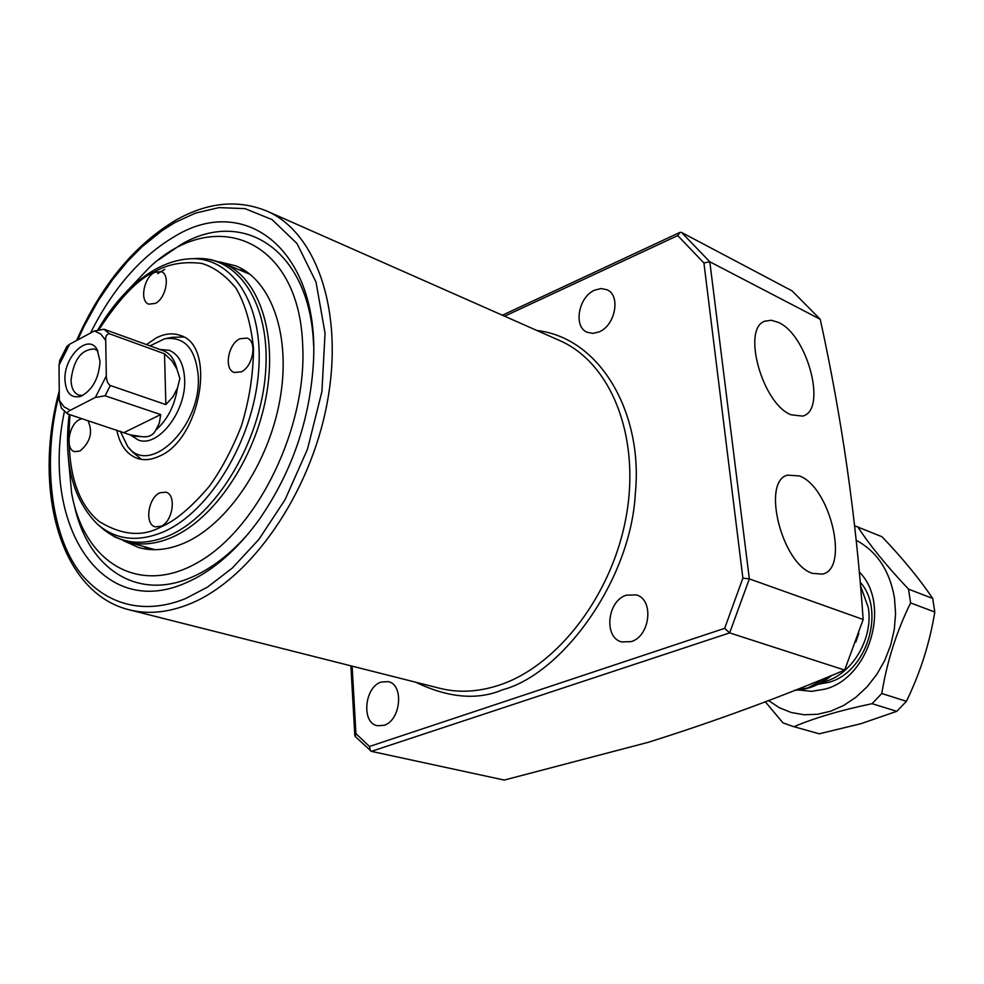 <?xml version="1.0" encoding="UTF-8"?>
<svg xmlns="http://www.w3.org/2000/svg" width="984" height="984" viewBox="0 0 984 984"><rect width="100%" height="100%" fill="white"/><g stroke="black" fill="none" stroke-linecap="round" stroke-linejoin="round"><path stroke-width="1.48" d="M599.059 331.903C615.344 325.593 620.99 295.298 606.993 289.751L601.113 288.546L594.73 290.132C578.469 296.713 573.057 326.909 587.251 332.297L592.922 333.379L599.059 331.903M631.113 641.642C650.227 636.353 654.262 599.453 636.341 594.914L626.304 595.185C607.226 600.806 603.463 637.607 621.654 641.925L631.113 641.642M383.908 725.331C400.832 720.731 404.276 684.397 388.163 681.629L381.263 682.047C364.387 686.918 361.116 723.105 377.413 725.737L383.908 725.331M313.613 345.519L313.539 343.834C309.652 250.059 243.405 207.501 180.982 244.561L158.695 259.801M90.516 333.035C112.828 288.373 141.118 256.049 175.361 236.037C245.668 193.196 319.517 250.551 313.465 361.928C310.095 419.627 291.965 472.246 259.05 519.773C236.554 550.609 211.99 571.716 185.398 583.069C99.999 620.67 40.75 522.812 64.391 411.533M74.231 504.829C87.391 567.325 135.853 601.359 190.933 577.559C211.302 568.9 230.674 553.98 249.063 532.787M126.136 292.063L149.531 267.328C214.77 205.545 298.767 238.903 302.642 344.289C307.438 426.379 258.595 527.645 198.879 561.876C139.224 597.005 83.935 562.614 71.647 493.242L68.474 459.344M355.937 733.67L355.187 736.45L371.362 751.358L504.251 780.066L648.259 742.305C714.728 721.42 780.201 697.336 844.678 670.079L729.648 632.884L724.654 628.333L369.492 746.475L355.937 733.67L352.124 666.156M778.59 322.494C807.803 335.298 827.372 410.525 802.6 416.097L791.099 414.805C762.206 403.846 741.358 327.979 765.072 321.128L771.419 320.255L778.59 322.494M799.377 475.924C830.189 486.809 849.782 568.973 822.378 574.127L812.587 573.377C782.083 564.496 761.173 481.68 787.421 475.149L799.377 475.924M245.065 270.711L239.1 269.764M219.555 261.855L235.84 265.877C271.768 280.305 291.436 336.417 279.837 400.23C268.423 464.017 227.156 524.73 184.242 543.07C168.055 549.97 152.877 551.471 138.744 547.571L123.43 540.708M536.957 330.513C601.076 337.893 643.265 414.276 635.344 493.205C631.002 580.019 562.368 673.979 502.603 689.784C477.363 700.473 448.397 697.951 415.728 682.232M370.414 750.866L369.492 746.475M844.678 670.079L863.165 619.502L749.341 578.899L742.883 578.149L724.654 628.333M863.165 619.502C856.141 517.793 841.837 417.733 820.238 319.296L709.808 261.781L703.929 262.974L742.883 578.149M820.238 319.296L792.083 290.87L681.506 232.421L679.993 232.384L677.73 235.582L703.929 262.974M143.701 546.514L148.978 549.453M821.812 682.306C850.373 676.955 873.718 639.784 868.319 607.657L860.557 585.849M159.912 349.443L169.223 350.316C178.657 354.277 183.799 363.896 184.635 379.172C186.542 411.103 158.043 448.077 138.301 440.02L130.429 434.965M157.944 348.902L163.369 350.71C170.146 353.354 174.672 359.517 176.935 369.184L179.887 378.459L177.477 387.991C174.635 405.863 167.391 419.897 155.767 430.106C153.184 435.211 148.658 437.4 142.2 436.687L133.935 436.109L67.515 413.883L67.429 412.37L69.372 410.734L95.374 397.438L105.091 395.789L160.724 414.572L159.297 423.341L155.767 430.106M100.036 361.3L97.109 349.455C88.326 333.158 63.886 356.429 64.932 379.676C65.854 393.169 71.205 398.692 80.971 396.257C92.558 389.984 98.917 378.323 100.036 361.3M98.006 351.177L94.673 349.012C81.537 349.086 73.665 359.455 71.045 380.095C71.315 388.139 73.886 393.145 78.781 395.113L82.742 395.47M142.2 436.687L130.06 434.854M124.132 432.505L160.724 414.572M177.477 387.991L173.049 396.65L165.853 404.608L109.667 385.273L107.354 382.063L106.346 377.524L105.706 340.452C105.313 336.368 106.555 334.142 109.433 333.773L164.512 353.785L172.065 361.017L176.935 369.184M158.658 348.988L104.046 329.246L94.439 330.932L69.618 344.252L66.814 346.491L59.729 360.538L59.04 365.199L59.311 400.279L61.451 408.212L67.884 414.141M164.512 353.785L165.853 404.608M160.048 492.75L165.853 492.172C176.776 494.546 172.852 521.803 160.884 526.305L155.275 526.846C144.279 524.534 148.117 497.412 160.048 492.75M239.875 338.767L247.021 338.09C257.476 341.153 253.085 366.786 241.191 371.841L234.266 372.481C223.737 369.48 228.017 343.982 239.875 338.767M154.537 272.359L161.216 271.584C170.552 274.401 166.124 298.349 155.312 303.404L148.805 304.154C139.421 301.387 143.738 277.562 154.537 272.359M87.994 420.746C93.086 432.025 90.417 442.111 79.987 451.029L74.599 451.656C64.821 449.442 68.806 424.239 79.63 419.541L81.832 418.741M183.676 337.032L172.286 337.291L166.382 338.434M116.776 430.106C119.962 445.223 126.948 454.694 137.735 458.519C144.377 460.561 151.511 459.823 159.137 456.281C200.921 439.454 216.874 345.286 180.17 335.396C172.704 332.727 164.709 333.588 156.173 337.955L146.37 344.683M149.863 345.95L164.586 338.791C184.537 336.122 195.755 348.631 198.239 376.306C201.585 426.626 149.064 477.228 127.539 446.244L120.294 431.25M128.744 447.622L132.692 452.173L141.499 459.38M854.641 525.764L882.021 536.747C902.697 558.42 919.597 578.986 932.697 598.457L934.8 612.036C929.72 643.118 920.249 672.871 906.412 701.309L896.793 711.321L860.914 723.695L819.229 733.806L792.501 726.29L819.229 733.806M860.237 582.196C885.994 610.88 866.547 672.749 828.688 682.342L818.11 684.261M856.228 540.29C877.002 551.507 889.757 570.769 894.493 598.063L895.575 613.61L894.284 629.502L890.655 645.246L884.776 660.35L876.867 674.323L867.15 686.746L855.969 697.226L843.657 705.454L830.631 711.198L817.274 714.322L804.002 714.741L791.21 712.502L779.266 707.693L768.492 700.497M934.8 612.036L910.606 602.921L908.527 589.145L932.697 598.457M857.716 526.784C869.708 545.185 886.645 565.972 908.527 589.145M859.339 572.036C891.381 603.659 869.671 677.976 824.998 689.12L811.751 691.346L798.848 690.03M792.501 726.29L782.944 722.846L765.257 701.74M896.793 711.321L872.07 703.683C840.84 710.19 814.801 717.865 793.965 726.696M910.606 602.921C896.596 631.384 886.978 661.58 881.787 693.511L906.412 701.309M872.07 703.683L881.787 693.511M439.75 688.296C458.679 693.056 478.593 691.961 499.503 685.048C558.531 665.528 613.573 592.934 626.685 513.673C640.055 434.374 610.031 362.284 559.625 340.538L266.787 211.043C316.799 232.445 344.363 312.457 327.057 403.465C310.046 494.423 250.293 579.662 189.666 603.967C168.202 612.589 148.092 614.545 129.31 609.834L439.75 688.296M77.711 339.911L84.194 326.036L98.129 300.895L112.779 279.37L127.551 261.412L142.004 246.799L162.422 230.367L174.98 222.507L195.459 213.11L219.026 207.599L245.077 208.645L272.039 219.58L297.02 243.54L316.024 282.064L325.052 333.293L321.916 391.571L307.475 449.233L285.065 499.688L258.866 539.417L232.347 568.026L207.685 586.981L185.841 598.432C157.883 610.055 118.584 613.204 86.051 579.49C53.333 546.28 40.172 467.609 59.261 394.018M504.62 316.208L677.73 235.582M371.362 751.358L729.648 632.884L749.341 578.899L709.808 261.781L681.506 232.421M105.091 395.789L110.294 385.58M109.433 333.773L104.046 329.246M94.439 330.932L100.86 334.08L105.706 340.452M59.04 365.199L69.618 344.252M70.258 410.242L63.972 406.81L59.311 400.279M106.272 376.048L95.374 397.438M249.985 274.253L223.183 263.22C258.521 277.377 277.783 332.789 266.27 395.888C254.954 458.962 214.266 519.085 172.003 537.326C156.025 544.213 141.056 545.726 127.12 541.864L114.808 536.957L103.677 529.527M191.659 258.743L194.069 258.632C238.079 254.844 271.227 304.167 265.508 373.391C260.207 442.468 216.025 515.567 168.817 535.739C142.434 546.612 119.95 543.881 101.364 527.535L99.544 525.96M155.841 269.062C166.714 263.122 177.6 259.727 188.51 258.89C231.781 255.163 264.265 303.761 258.571 371.915C253.294 439.934 209.85 511.926 163.455 531.864C137.514 542.627 115.411 539.97 97.145 523.906C72.804 499.282 63.468 462.849 69.151 414.621M99.286 329.173C119.519 298.226 137.932 279.099 154.525 271.781C167.895 264.007 183.639 261.215 201.769 263.417C213.946 267.07 225.324 275.274 235.902 288.029C245.237 304.007 251.117 324.265 253.528 348.791C253.257 374.83 249.198 400.586 241.351 426.084C231.917 449.811 221.215 469.921 209.248 486.391C191.105 507.609 174.992 521.114 160.896 526.932C142.36 537.153 121.733 535.308 99.015 521.397C75.547 501.803 65.879 466.305 70.012 414.904M157.674 273.601L164.808 269.333M794.703 690.251L807.987 687.89L829.832 676.143M266.787 211.043C237.98 199.297 207.796 202.261 176.197 219.924M176.05 220.01C134.341 244.967 101.18 285.139 76.58 340.513M59.237 390.869C32.484 489.675 59.852 592.897 129.31 609.834M354.818 735.638L350.894 665.836M502.381 315.224L679.993 232.372M764.248 321.51L765.072 321.128M786.622 475.481L787.421 475.149M223.183 263.22L210.453 259.493L197.12 258.485M155.029 549.699L127.12 541.864M155.681 269.161C133.381 281.842 114.181 301.94 98.093 329.456M861.652 599.33L862.23 606.673M858.835 633.315L855.809 642.097M831.923 675.282C820.336 684.729 807.839 689.759 794.42 690.362"/></g></svg>
